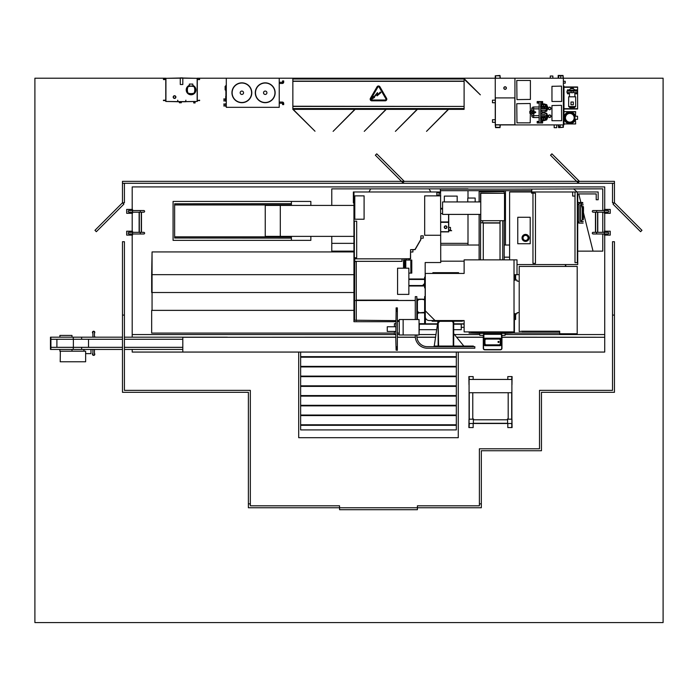 <?xml version="1.0" encoding="UTF-8"?>
<svg xmlns="http://www.w3.org/2000/svg" width="698" height="698" viewBox="0 0 698 698"><rect width="100%" height="100%" fill="white"/><g stroke="black" fill="none" stroke-linecap="round" stroke-linejoin="round"><path stroke-width="1.05" d="M165.801 78.211L34.9 78.211L34.9 622.572L663.1 622.572L663.1 78.211L563.365 78.211L563.365 127.324L558.618 127.638L558.304 124.916M500.309 78.211L499.995 75.48L495.248 75.794L495.248 97.903L514.941 97.903L514.941 78.211L197.281 78.211M577.106 191.976L573.582 188.861L602.775 188.861L602.775 210.534L602.775 188.861L505.465 189.132M505.465 190.694L505.465 245.024M578.755 193.922L593.038 251.14L602.775 251.14L602.775 233.978L602.775 251.14L577.726 251.14M602.775 232.329L602.775 212.183L602.775 232.329M368.98 191.976L370.699 188.87L331.777 188.87L331.777 205.421L331.777 188.87L468 188.861L429.078 188.87L430.806 191.976M331.777 236.369L331.777 251.14L353.947 251.14L331.777 251.132L331.777 243.349L353.947 243.349M440.735 243.349L468 243.349L468 245.024L468 214.399M468 198.049L468 190.694L468 198.049M132.201 334.551L395.783 334.551M397.415 334.551L399.247 334.551M419.35 334.551L435.744 334.551M454.651 334.551L479.779 334.551M505.073 334.551L604.721 334.551M132.201 349.436L132.201 352.062L298.692 352.062L298.692 437.69L458.272 437.69L458.272 352.062L604.721 352.062L604.721 235.104M604.721 209.417L604.721 186.916L132.201 186.916L132.201 209.417M132.201 213.309L132.201 231.213M132.201 235.104L132.201 337.178M604.721 231.213L604.721 213.309M300.637 352.062L300.637 429.907L456.326 429.907L456.326 352.062L182.806 352.062L182.806 337.274L395.783 337.274M397.415 337.274L415.336 337.274M416.898 337.274L435.334 337.274M456.858 337.274L483.278 337.274M501.958 337.274L604.721 337.274L604.721 352.062L456.326 352.062M440.735 208.327L442.584 208.327M394.422 333.086L151.667 333.086L151.667 310.366M353.947 251.934L152.059 251.934L152.059 310.366L353.947 310.366M353.947 274.663L151.667 274.663L151.667 292.514M353.947 292.514L152.059 292.514L152.059 251.934L151.667 274.663M559.683 333.086L514.417 333.086L514.417 319.483M565.406 264.568L565.406 266.435L565.406 264.568M519.207 274.663L517.009 274.663M565.799 264.568L565.799 266.435M310.854 205.421L310.854 201.434L291.398 201.434L291.398 205.421M291.398 236.369L291.398 240.356L310.854 240.356L310.854 236.369M353.947 205.421L265.24 205.421L265.24 236.369L280.299 236.369L280.299 205.421L280.299 236.369L353.947 236.369M291.398 238.001L174.631 238.001L291.398 238.123M174.631 238.001L174.631 236.831L291.398 236.831M174.631 236.831L174.631 204.959L291.398 204.959M174.631 204.959L174.631 203.79L291.398 203.79M174.631 203.79L291.398 203.676M291.398 240.356L173.069 240.356L173.069 201.434L291.398 201.434M440.735 245.024L479.116 245.024M504.183 245.024L509.61 245.024M513.955 331.899L514.417 333.086L514.094 323.846M464.135 327.31L461.247 327.31L461.247 323.846L464.135 324.195M453.7 329.683L461.247 329.683L461.247 324.195L453.7 324.195M419.35 324.195L437.306 324.195M419.35 329.683L436.477 329.683M464.135 323.846L453.7 323.846M437.358 323.846L425.405 323.846M424.628 323.846L419.35 323.846M464.135 261.183L440.735 261.183M458.569 273.442L458.569 272.665L432.873 272.665L432.873 273.442M432.097 320.539L432.097 321.202L437.934 321.202M453.892 321.202L462.259 321.202L463.018 320.696M483.67 332.248L473.2 332.248A2.338 2.338 0 0 1 473.227 331.899M510.151 331.899A2.338 2.338 0 0 1 510.177 332.248L501.574 332.248M501.461 332.248L483.784 332.248M464.135 320.714L462.652 320.539M501.574 333.4L513.641 333.007L501.574 333.461M501.461 333.461L483.784 333.461M483.67 333.461L469.039 333.068L483.67 333.4M483.784 333.4L501.461 333.4M471.368 332.021L475.574 332.37L471.368 332.021M512.009 332.135L507.804 332.37L512.009 332.135M464.135 331.899L514.025 331.899L514.025 259.857L464.135 259.857L464.135 273.442L425.283 273.442L425.283 310.802L435.02 320.539L464.135 320.539L464.135 331.899M463.018 320.652L464.135 320.652M514.042 331.515L514.042 319.099L515.264 319.099L515.325 317.346L515.325 319.152L514.094 319.152L514.042 331.515M501.574 331.899L501.574 344.472L501.461 332.021L483.784 332.021L484.107 344.472M483.67 331.899L483.67 344.472M499.375 339.071L485.869 339.071L484.77 339.987L485.869 338.888L499.375 338.888L500.038 338.225A1.169 1.169 0 0 1 501.138 339.324L500.038 338.225L485.206 338.225L484.107 339.324L484.107 344.594L485.206 345.693L500.038 345.693L501.138 344.594L501.138 339.324L500.475 339.987L500.475 343.931L499.375 345.03L500.291 343.931L500.291 339.987L499.375 338.888L500.291 339.987M500.291 343.931L501.138 344.594A1.169 1.169 0 0 1 499.969 345.693A1.169 1.169 0 0 0 500.021 345.693L499.375 345.03L485.869 345.03L484.77 343.931L484.77 339.987L484.107 339.324A1.169 1.169 0 0 1 485.206 338.225L485.869 339.071M500.021 338.225A1.169 1.169 0 0 0 499.969 338.225A1.169 1.169 0 0 1 501.138 339.324M484.953 339.987L484.953 343.931L484.107 344.594A1.169 1.169 0 0 1 484.107 344.524A1.169 1.169 0 0 0 485.206 345.693L485.869 344.847L499.375 344.847M501.138 344.576A1.169 1.169 0 0 0 501.138 344.524A1.169 1.169 0 0 1 500.038 345.693M501.138 344.472L501.574 344.472M501.574 334.63A1.553 1.553 0 0 1 501.949 335.642L501.792 348.276A1.396 1.396 0 0 1 500.396 349.672L484.848 349.829A1.553 1.553 0 0 1 483.286 348.276A1.553 1.553 0 0 0 484.848 349.829L500.396 349.829A1.553 1.553 0 0 0 501.958 348.276A1.553 1.553 0 0 1 500.396 349.829A1.553 1.553 0 0 0 501.958 348.276L501.949 335.642A1.553 1.553 0 0 0 501.574 334.621A1.553 1.553 0 0 1 501.958 335.642L501.958 348.276A1.553 1.553 0 0 1 500.396 349.829L484.848 349.829A1.553 1.553 0 0 1 483.286 348.276L483.286 335.642A1.553 1.553 0 0 1 483.67 334.621A1.553 1.553 0 0 0 483.286 335.642A1.553 1.553 0 0 1 483.67 334.621A1.553 1.553 0 0 0 483.286 335.642L483.452 335.642A1.396 1.396 0 0 1 483.67 334.892M483.784 334.508A1.553 1.553 0 0 1 484.848 334.089L500.396 334.246L484.848 334.089A1.553 1.553 0 0 0 483.784 334.499A1.553 1.553 0 0 1 484.848 334.089A1.553 1.553 0 0 0 483.784 334.499A1.553 1.553 0 0 1 484.848 334.089L500.396 334.089A1.553 1.553 0 0 1 501.461 334.499A1.553 1.553 0 0 0 500.396 334.089A1.553 1.553 0 0 1 501.461 334.499M498.538 342.482A0.541 0.541 0 0 0 499.079 341.941A0.541 0.541 0 0 0 498.538 341.409A0.541 0.541 0 0 0 497.997 341.941A0.541 0.541 0 0 0 498.538 342.482M498.538 342.43A0.489 0.489 0 0 0 499.026 341.941A0.489 0.489 0 0 0 498.538 341.453A0.489 0.489 0 0 0 498.049 341.941A0.489 0.489 0 0 0 498.538 342.43M480.556 201.94L480.556 192.91L502.743 193.259M502.743 220.699L502.743 259.857M480.556 259.857L480.556 214.399M479.779 332.248L479.779 333.4M479.779 333.461L479.779 335.328L483.321 335.328M505.073 333.461L505.073 335.328L501.923 335.328M505.073 332.248L505.073 333.4M504.183 193.259L504.183 191.627L479.116 191.627L479.116 201.94M479.116 214.399L479.116 259.857M504.183 259.857L504.183 220.699M500.038 220.699L500.021 259.857M483.278 222.845L500.021 223.037L483.278 223.037L483.278 259.857M480.774 214.399L442.584 214.399L442.584 201.94L480.774 201.94M480.774 193.259L480.774 220.699L504.514 220.699L504.514 193.259L480.774 193.259M467.773 201.94L467.773 198.049L475.164 198.049L475.164 201.94M444.338 201.94L444.338 196.103L457.181 196.103L457.181 201.94M483.278 335.328L483.278 337.858M500.038 222.845L482.719 222.845L482.719 220.699L480.774 220.699L480.774 222.845L482.719 222.845M425.169 277.15L425.169 262.544L440.735 262.544L440.586 191.976M440.464 191.976L353.947 191.976L353.947 321.708L395.783 321.708M425.169 296.563L425.169 287.846M354.793 195.868L354.793 219.224L364.094 219.224L364.094 195.868L354.793 195.868M440.735 195.868L424.681 195.868L424.681 235.261L440.735 235.261M436.843 192.753L436.843 195.091L439.182 195.091L439.182 192.753L436.843 192.753M353.947 202.874L353.363 202.874L353.363 191.976L353.947 191.976M509.61 257.169L504.183 257.169M532.967 193.145L532.967 263.399L535.453 263.399L535.453 193.145L531.562 193.145L531.562 190.694M525.542 234.406A3.499 3.499 0 0 1 529.04 237.905A3.499 3.499 0 0 1 525.542 241.412A3.499 3.499 0 0 0 529.04 237.905A3.499 3.499 0 0 0 525.542 234.406A3.499 3.499 0 0 0 522.034 237.905A3.499 3.499 0 0 0 525.542 241.412A3.499 3.499 0 0 1 522.034 237.905A3.499 3.499 0 0 1 525.542 234.406A3.499 3.499 0 0 0 522.034 237.905A3.499 3.499 0 0 0 525.542 241.412M517.759 217.279L517.759 243.742L530.21 243.742L530.21 217.279L517.759 217.279M531.562 191.976L509.61 191.976L509.61 259.857M517.009 264.568L577.726 264.568L577.726 193.922M575.004 191.976L575.004 262.623L577.333 262.623L577.333 191.976L531.684 191.976M577.333 193.922L596.214 193.922L596.214 199.759L598.16 199.759L598.16 191.976L577.333 191.976M572.665 191.976L572.665 196.068L575.004 196.068M596.214 193.922L596.214 197.813M400.652 261.34L402.013 261.34L402.013 258.845L354.724 258.845L354.724 261.34L400.652 261.34M402.013 258.845L406.349 258.845M408.976 258.845L410.572 258.845L410.572 251.995L412.911 251.995L412.911 249.657L415.092 249.657L420.885 239.615L420.885 238.175L423.224 238.175L423.224 235.845L420.885 235.845L420.737 239.58L415.005 249.5L410.572 249.657L410.415 258.688L401.036 258.845M356.678 257.754L356.678 221.17L354.34 221.17L354.34 257.754L356.678 257.754M415.284 300.437L356.277 300.515L356.277 320.225L354.567 320.225L354.567 300.515L356.277 300.515L356.277 261.724L354.724 261.34M354.724 260.363L354.567 300.515M354.567 320.225L395.783 320.618M397.415 320.618L399.247 320.618M398.078 300.123L356.277 300.123M398.078 300.515L415.284 300.515M356.277 320.618L356.277 300.515M534.136 193.145L531.684 193.032L531.684 190.694M440.464 190.694L440.464 192.639L438.012 192.753M439.182 192.753L440.586 192.753L440.586 190.694M440.351 190.694L531.797 190.694L531.797 189.132L440.351 189.132L440.351 190.694M514.67 319.099A0.585 0.585 0 0 0 515.255 318.515L515.255 313.646L514.784 313.646L514.784 318.628L514.025 318.628L514.784 318.628L514.784 315.592L514.025 315.592M514.025 278.232L514.784 278.232L514.784 275.195L514.025 275.195L514.784 275.195L514.784 280.177L515.255 280.177L515.255 275.309A0.585 0.585 0 0 0 514.67 274.724L517.009 274.724L517.009 259.857L514.025 259.857M514.094 319.483L515.648 319.483L515.648 314.815M515.648 279.008L515.648 274.724M519.207 312.477L516.965 312.791L516.965 313.76L515.796 313.76L515.796 314.815L515.255 313.646M515.255 280.177L515.796 279.008L515.796 280.055L516.965 280.055L516.965 281.032L519.207 281.346M514.025 280.055L514.723 279.008L514.784 280.177M514.784 313.646L514.723 314.815L514.025 313.76M559.683 331.201L521.93 331.201L559.683 331.201L559.683 333.766L577.202 333.766L577.202 266.435L519.207 266.435L519.207 331.629L521.93 331.201M572.526 266.435L546.063 266.435M521.93 331.629L559.683 331.629M425.283 310.802L425.283 316.648A3.891 3.891 0 0 0 429.183 320.539L435.02 320.539M424.628 285.997L408.862 285.997M408.862 285.534L424.628 285.534M425.283 287.846L424.628 287.846L424.628 277.15L425.283 277.15M422.543 285.534L424.628 283.449M424.628 279.462L408.862 279.462M408.862 278.999L424.628 278.999M397.572 293.483L397.572 269.105M406.245 260.066L406.358 258.784L408.976 258.784L409.08 260.066M404.43 268.198L404.43 260.066L411.785 260.066L411.785 273.119L410.843 273.119L410.843 260.066M403.54 268.198L403.54 260.066L404.43 260.066M405.782 268.198L405.782 260.066M408.862 273.119L410.843 273.119M408.862 294.39L408.862 268.198L397.572 268.198L397.572 294.39L408.862 294.39M437.934 320.539L437.934 321.316L453.892 321.316L453.892 320.539M416.837 334.979L416.837 336.148A10.505 10.505 0 0 0 427.351 346.653L474.832 346.653L474.832 348.206L427.351 348.206A12.067 12.067 0 0 1 415.284 336.148L415.284 334.979M415.284 319.527L415.284 296.641L416.837 296.641L416.837 319.527M425.283 296.563L424.628 296.563L424.628 323.881L425.405 323.881L425.405 317.59M473.357 346.653L473.357 346.068L434.043 346.068L434.043 346.653M417.421 319.527L417.421 298.971L416.837 298.971M438.597 346.068L438.135 321.316M438.597 322.869L438.597 321.316M438.597 344.515L438.135 344.515L438.135 322.869M438.135 346.068L438.135 344.515M453.229 321.316L453.229 344.515L453.7 344.515L453.7 346.068M453.229 344.515L453.229 346.068M453.229 322.869L453.7 322.869L453.7 344.515M453.7 321.316L453.7 322.869M439.766 321.316L438.597 322.485M453.229 322.485L452.068 321.316M437.934 321.316L434.243 346.068M463.821 346.068L453.7 333.618M417.421 299.634L424.628 299.172M423.067 299.634L424.628 299.634M418.983 299.634L418.983 299.172L423.067 299.172M417.421 299.172L418.983 299.172M424.628 312.399L417.421 312.87M418.983 312.399L417.421 312.399M423.067 312.399L423.067 312.87L418.983 312.87M424.628 312.87L423.067 312.87M417.421 311.238L418.591 312.399M418.591 299.634L417.421 300.803M419.044 323.689L424.628 323.689M418.591 312.87L417.421 314.039M399.247 319.527L399.247 334.979L403.139 334.979L403.139 319.527L399.247 319.527M403.139 319.527L419.044 319.527L419.044 334.979L403.139 334.979M419.35 323.689L419.044 334.979M399.247 333.086L397.415 333.086M399.247 321.412L397.415 321.412M395.783 331.437L387.259 331.437L387.259 326.76L395.783 326.76L394.422 326.743L394.422 323.671L395.783 323.671M395.783 334.525L394.422 334.525L394.422 331.454L395.783 331.454M396.115 350.117L397.363 350.309L396.115 350.117L395.783 337.972L396.115 311.352L397.363 311.352L397.363 307.888L396.115 307.888L397.363 308.08M396.115 347.072L397.363 347.072L397.363 311.352M397.363 350.117L397.363 347.072M396.115 346.845L397.363 346.845M396.115 308.08L396.115 311.125L397.363 311.125M469.073 392.721L511.887 392.721L511.887 419.201L507.603 419.201L507.603 423.485L473.357 423.485L473.357 419.201L469.073 419.201L469.073 379.442L511.887 379.442L511.887 376.78L511.695 379.442M511.887 419.594L511.887 384.563M469.073 419.594L469.073 384.563M509.165 423.485L471.796 423.485M507.804 379.442L507.804 376.58L512.079 376.58L511.966 384.755M511.966 419.402L512.079 427.569L507.804 427.569L507.804 423.564M511.695 427.377L511.887 424.454L511.695 427.377M507.603 423.485L511.887 423.485L511.887 424.454M511.695 423.485L511.695 424.454M472.773 419.009L473.549 419.009L473.549 419.786M507.411 419.786L507.411 419.009L508.188 419.009M511.887 423.485L511.887 419.201M511.887 392.721L511.887 379.442M473.157 423.564L473.157 427.569L468.882 427.569L468.995 419.402M468.995 384.755L468.882 376.58L473.157 376.58L473.157 379.442M469.073 427.377L469.265 424.454L469.073 427.377M469.265 423.485L469.265 424.454M469.073 419.201L469.073 424.454M469.073 379.442L469.073 376.78L469.265 379.442M469.073 423.485L473.357 423.485M339.56 505.806L250.329 505.806L250.329 503.851L248.383 503.851L248.383 507.751L339.56 507.751L339.56 505.806M479.386 503.851L479.386 505.806L417.404 505.806L417.404 507.751L481.332 507.751L481.332 503.851L479.386 503.851L481.332 503.86L481.332 450.734L541.465 450.734L541.465 392.311L614.449 392.311L614.449 241.717L612.504 241.717L612.504 390.365L539.519 390.365L539.519 448.788L479.386 448.788L479.386 503.86M122.473 181.349L122.473 183.295L614.449 183.295L614.449 181.349L122.473 181.349M124.419 183.338L122.473 183.338L122.473 202.795L94.954 230.323L96.333 231.692L123.851 204.174L122.473 202.795L124.419 202.795L124.419 183.338M614.449 183.338L612.504 183.338L612.504 202.795L614.449 202.795L614.449 183.338M613.071 204.174L640.59 231.692L641.968 230.323L614.449 202.795L613.071 204.174M579.419 181.349L551.9 153.83L550.521 155.209L578.04 182.728L579.419 181.349M404.273 181.349L376.746 153.83L375.367 155.209L402.894 182.728L404.273 181.349M417.404 507.751L339.56 507.751L339.56 509.697L417.404 509.697L417.404 507.751M250.329 503.86L250.329 390.365L124.419 390.365L124.419 241.717L122.473 241.717L122.473 392.311L248.383 392.311L248.383 503.86L250.329 503.86M124.419 315.086L122.473 315.086M614.449 315.086L612.504 315.086M456.326 425.318L300.637 425.318M456.326 424.768L300.637 424.768M456.326 415.58L300.637 415.58M456.326 415.04L300.637 415.04M456.326 405.852L300.637 405.852M456.326 405.311L300.637 405.311M456.326 396.124L300.637 396.124M456.326 395.574L300.637 395.574M456.326 386.395L300.637 386.395M456.326 385.846L300.637 385.846M456.326 376.658L300.637 376.658M456.326 376.117L300.637 376.117M456.326 366.93L300.637 366.93M456.326 366.389L300.637 366.389M456.326 357.202L300.637 357.202M456.326 356.652L300.637 356.652M450.768 230.314L451.658 230.706L448.735 230.706M450.768 230.706L448.936 230.706M448.735 230.104L450.472 230.104L450.472 227.417L448.735 227.417M446.729 227.199A1.099 1.099 0 0 0 445.621 226.1A1.099 1.099 0 0 0 444.521 227.199A1.099 1.099 0 0 0 445.621 228.307A1.099 1.099 0 0 0 446.729 227.199M444.277 227.199A1.344 1.344 0 0 0 445.621 228.543A1.344 1.344 0 0 0 446.964 227.199A1.344 1.344 0 0 0 445.621 225.855A1.344 1.344 0 0 0 444.277 227.199M440.735 231.876L448.735 231.876L448.735 222.182L440.735 222.182M440.735 231.719L448.578 231.719L448.578 222.339L440.735 222.339M440.735 222.104L448.735 222.104L448.735 214.399M440.735 221.947L448.578 221.947L448.578 214.399M440.735 208.99L442.584 208.99M440.735 213.536L442.584 213.536M195.1 102.946L195.1 101.838L193.739 101.838L193.739 102.946L195.1 102.946M199.637 100.198L197.298 100.591M199.637 100.591L197.499 100.591M165.775 100.591L163.437 100.591M165.583 100.198L163.437 100.198M165.775 79.572L163.437 79.572M165.583 79.179L163.437 79.179M199.637 79.179L197.298 79.572M199.637 79.572L197.499 79.572M191.078 93.82A8.891 8.891 0 0 1 188.364 93.392A1.169 1.169 0 0 1 187.605 92.633A8.891 8.891 0 0 1 187.605 87.215A1.169 1.169 0 0 1 188.364 86.456A8.891 8.891 0 0 1 193.791 86.456A1.169 1.169 0 0 1 194.541 87.215A8.891 8.891 0 0 1 194.541 92.633A1.169 1.169 0 0 1 193.791 93.392A8.891 8.891 0 0 1 191.078 93.82A8.891 8.891 0 0 0 193.791 93.392A1.169 1.169 0 0 0 194.541 92.633A8.891 8.891 0 0 0 194.541 87.215L194.358 87.267A0.977 0.977 0 0 0 193.73 86.639A8.699 8.699 0 0 0 188.425 86.639A0.977 0.977 0 0 0 187.788 87.267A8.699 8.699 0 0 0 187.788 92.581A0.977 0.977 0 0 0 188.425 93.209A8.699 8.699 0 0 0 193.73 93.209A0.977 0.977 0 0 0 194.358 92.581A8.699 8.699 0 0 0 194.358 87.267M189.324 85.383A4.869 4.869 0 0 0 191.078 94.788A4.869 4.869 0 0 0 192.823 85.383M192.823 86.203L192.823 84.083L189.324 84.083L189.324 86.203M175.634 97.083A1.099 1.099 0 0 0 174.535 95.984A1.099 1.099 0 0 0 173.427 97.083A1.099 1.099 0 0 0 174.535 98.191A1.099 1.099 0 0 0 175.634 97.083M173.191 97.083A1.344 1.344 0 0 0 174.535 98.427A1.344 1.344 0 0 0 175.879 97.083A1.344 1.344 0 0 0 174.535 95.739A1.344 1.344 0 0 0 173.191 97.083M180.276 78.01L165.775 78.324L165.775 101.446L179.395 101.76L179.395 102.772L181.34 102.772L181.34 101.76L197.298 101.446L197.298 78.324L182.806 78.01M185.86 101.603L197.15 101.446L197.15 78.324L182.806 78.167M180.276 78.167L165.932 78.324L165.932 101.446L177.763 101.603M180.276 84.51L182.806 84.51L182.806 77.897L180.276 77.897L180.276 84.51M177.728 101.175L177.728 100.198L178.034 101.603L185.589 101.603L185.895 100.198L185.589 101.76L178.034 101.76L177.877 101.175M225.908 89.946L225.131 89.902L225.131 86.29L225.908 86.247L225.908 88.096M225.908 91.595L225.716 89.937M225.908 98.802L225.908 93.933M225.908 93.445L225.908 92.084M225.716 97.729L225.716 96.368M251.795 92.764A9.929 9.929 0 0 0 241.866 82.844A9.929 9.929 0 0 0 231.945 92.764A9.929 9.929 0 0 0 241.866 102.693A9.929 9.929 0 0 0 251.795 92.764A9.929 9.929 0 0 0 241.866 82.844A9.929 9.929 0 0 0 231.945 92.764A9.929 9.929 0 0 1 241.866 82.844A9.929 9.929 0 0 1 251.795 92.764A9.929 9.929 0 0 0 241.866 82.844A9.929 9.929 0 0 0 231.945 92.764A9.929 9.929 0 0 1 241.866 82.844A9.929 9.929 0 0 1 251.795 92.764A9.929 9.929 0 0 0 241.866 82.844A9.929 9.929 0 0 0 231.945 92.764A9.929 9.929 0 0 1 241.866 82.844A9.929 9.929 0 0 1 251.795 92.764A9.929 9.929 0 0 0 241.866 82.844A9.929 9.929 0 0 0 231.945 92.764M232.137 92.764A9.728 9.728 0 0 1 241.866 83.036A9.728 9.728 0 0 1 251.594 92.764A9.728 9.728 0 0 1 241.866 102.493A9.728 9.728 0 0 1 232.137 92.764M240.173 92.764A1.693 1.693 0 0 1 241.866 91.072A1.693 1.693 0 0 1 243.558 92.764A1.693 1.693 0 0 1 241.866 94.457A1.693 1.693 0 0 1 240.173 92.764M255.494 92.764A9.728 9.728 0 0 1 265.223 83.036A9.728 9.728 0 0 1 274.951 92.764A9.728 9.728 0 0 1 265.223 102.493A9.728 9.728 0 0 1 255.494 92.764M263.53 92.764A1.693 1.693 0 0 1 265.223 91.072A1.693 1.693 0 0 1 266.915 92.764A1.693 1.693 0 0 1 265.223 94.457A1.693 1.693 0 0 1 263.53 92.764M275.143 92.764A9.929 9.929 0 0 0 265.223 82.844A9.929 9.929 0 0 0 255.294 92.764A9.929 9.929 0 0 0 265.223 102.693A9.929 9.929 0 0 0 275.143 92.764A9.929 9.929 0 0 0 265.223 82.844A9.929 9.929 0 0 0 255.294 92.764A9.929 9.929 0 0 1 265.223 82.844A9.929 9.929 0 0 1 275.143 92.764A9.929 9.929 0 0 0 265.223 82.844A9.929 9.929 0 0 0 255.294 92.764A9.929 9.929 0 0 1 265.223 82.844A9.929 9.929 0 0 1 275.143 92.764A9.929 9.929 0 0 0 265.223 82.844A9.929 9.929 0 0 0 255.294 92.764A9.929 9.929 0 0 1 265.223 82.844A9.929 9.929 0 0 1 275.143 92.764A9.929 9.929 0 0 0 265.223 82.844A9.929 9.929 0 0 0 255.294 92.764M283.711 103.426L282.542 103.426L282.35 102.065A1.361 1.361 0 0 1 283.711 103.426L283.711 104.595L283.126 104.595L283.711 104.595M283.711 82.102L282.542 82.102L282.35 83.463A1.361 1.361 0 0 0 283.711 82.102L283.711 80.933L283.126 80.933L283.711 80.933M226.3 106.157L225.131 106.157L225.131 103.819L226.3 103.819M226.3 101.097L225.131 101.097L225.131 98.758L225.716 98.758M226.3 78.211L226.3 107.326L279.235 107.326L279.235 78.211M271.452 107.326L234.083 107.326M225.908 100.163L225.908 85.374M223.962 101.097L223.962 98.758M223.962 106.157L223.962 103.819M283.126 80.933L282.542 80.933L283.126 80.933M283.126 104.595L282.542 104.595L283.126 104.595M417.404 109.342L395.391 131.364L417.134 109.342M386.264 109.342L364.251 131.364L385.994 109.342M355.134 109.342L333.112 131.364L354.854 109.342M292.855 78.211L292.855 109.342L315.007 131.224L293.134 109.342M292.855 78.987L464.109 78.987L464.109 81.326L292.855 81.326M292.855 81.125L464.109 81.125M292.855 108.565L464.109 108.565L464.109 106.428L292.855 106.428M292.855 106.236L464.109 106.428M448.544 109.342L426.522 131.364L448.264 109.342M464.109 79.144L480.346 94.832L464.109 78.595M292.855 109.342L464.109 109.342L464.109 108.565M464.109 106.236L464.109 81.326M464.109 78.987L464.109 78.211M385.13 100.835A1.666 1.666 0 0 0 386.579 98.339L379.93 86.822A1.666 1.666 0 0 0 377.042 86.822L370.394 98.339A1.666 1.666 0 0 0 371.833 100.835L385.13 100.835M379.206 87.241A0.838 0.838 0 0 0 377.758 87.241L371.109 98.75A0.838 0.838 0 0 0 371.833 100.006L385.13 100.006A0.838 0.838 0 0 0 385.854 98.75L379.206 87.241M374.494 97.493L374.084 97.066L377.086 94.143L377.086 95.862L380.934 92.616L380.375 92.049L377.496 94.849L377.496 92.616L373.858 96.874L373.36 96.376L371.86 99.046L374.494 97.493M495.362 124.794L514.827 124.794L495.362 124.794L495.362 97.903M505.099 89.222A1.169 1.169 0 0 0 506.268 88.053A1.169 1.169 0 0 0 505.099 86.892A1.169 1.169 0 0 0 503.93 88.053A1.169 1.169 0 0 0 505.099 89.222M505.099 86.77A1.283 1.283 0 0 0 503.808 88.053A1.283 1.283 0 0 0 505.099 89.344A1.283 1.283 0 0 0 506.382 88.053A1.283 1.283 0 0 0 505.099 86.77M551.961 120.71L561.689 120.71L561.497 105.337L551.961 105.529L551.961 120.71M551.961 101.48L561.689 101.48L561.497 86.107L551.961 86.308L551.961 101.48M530.393 80.462L516.773 80.462L516.965 99.613L530.393 99.421L530.393 80.462M530.393 111.296L530.201 103.505L516.773 103.705L516.965 122.848L530.201 122.848L530.393 113.242M563.05 124.916L563.05 127.324L558.618 127.324L558.618 124.916M563.05 78.211L563.05 75.794L558.618 75.794L558.618 78.211M558.304 78.211L558.618 75.48L563.05 75.48L563.365 78.211L514.941 78.211M560.128 124.916L560.128 126.582L558.618 126.582M556.751 124.916L556.751 127.69L554.168 127.69L554.168 124.916M495.248 122.316L492.474 122.316L492.474 119.733L495.248 119.733M495.248 102.737L492.474 102.737L492.474 100.154L495.248 100.154M563.365 110.79L563.984 110.79L563.984 124.794L563.365 124.794M563.365 123.633L563.984 123.633L563.984 111.95L563.365 111.95M575.449 119.349A5.837 5.837 0 0 1 563.984 117.796A5.837 5.837 0 0 1 575.449 116.234L575.658 111.645L563.984 111.645L575.545 111.95M575.658 123.939L563.984 123.939L575.658 123.939L575.44 119.384M563.365 86.107L563.984 86.107L563.984 109.848L563.365 109.848M563.984 108.993L577.604 108.993L577.604 86.962L563.984 86.962M537.966 122.429L537.966 121.949L537.966 122.429M541.857 122.429L541.857 121.949L541.857 122.429M541.857 102.58L541.857 102.1L541.857 102.58M537.966 102.58L537.966 102.1L537.966 102.58M563.365 81.273L565.232 81.273L565.232 83.158L563.365 83.158M550.277 78.211L550.277 76.012L552.86 76.012L552.86 78.211M558.182 78.211L558.182 75.428L560.764 75.48M560.764 75.794L560.764 78.211M549.623 109.551A1.099 1.099 0 0 0 550.722 108.452A1.099 1.099 0 0 0 549.623 107.352A1.099 1.099 0 0 0 548.523 108.452A1.099 1.099 0 0 0 549.623 109.551M549.623 107.16A1.291 1.291 0 0 0 548.331 108.452A1.291 1.291 0 0 0 549.623 109.743A1.291 1.291 0 0 0 550.914 108.452A1.291 1.291 0 0 0 549.623 107.16M549.623 117.334A1.099 1.099 0 0 0 550.722 116.234A1.099 1.099 0 0 0 549.623 115.135A1.099 1.099 0 0 0 548.523 116.234A1.099 1.099 0 0 0 549.623 117.334M549.623 114.943A1.291 1.291 0 0 0 548.331 116.234A1.291 1.291 0 0 0 549.623 117.526A1.291 1.291 0 0 0 550.914 116.234A1.291 1.291 0 0 0 549.623 114.943M545.086 114.132L540.688 114.132L540.688 110.397L545.086 110.397L540.688 110.284L540.688 104.944L545.086 104.831L540.688 104.831L540.688 101.559L537.181 101.559L537.181 103.121L539.126 103.121M539.126 121.408L537.181 121.408L537.181 122.97L540.688 122.97L540.688 119.698L545.086 119.698L540.688 119.585L540.688 114.254L545.086 114.254M514.827 97.903L514.827 124.794M514.941 97.903L514.941 124.916L495.248 124.916L495.248 97.903M514.941 124.916L563.365 124.916M540.688 103.121L542.634 103.121L542.634 101.559L540.688 101.559M540.688 122.97L542.634 122.97L542.634 121.408L540.688 121.408M539.126 122.97L539.126 101.559M545.086 119.698L546.525 119.698L546.525 118.145L540.688 118.145M545.086 119.585L546.525 119.585M545.086 104.944L546.525 104.944L545.086 104.831M546.525 104.944L546.525 106.384L540.688 106.384M546.525 114.254L546.525 115.694L540.688 115.694M540.688 108.836L546.525 108.836L546.525 110.397L545.086 110.397M545.086 110.284L546.525 110.284M569.821 122.927A5.139 5.139 0 0 1 564.682 117.796A5.139 5.139 0 0 1 569.821 112.657A5.139 5.139 0 0 1 574.96 117.796A5.139 5.139 0 0 1 569.821 122.927M569.821 122.15A4.363 4.363 0 0 1 565.467 117.796A4.363 4.363 0 0 1 569.821 113.434A4.363 4.363 0 0 1 574.184 117.796A4.363 4.363 0 0 1 569.821 122.15M574.716 119.349L577.534 119.349L577.534 116.234L574.716 116.234M576.12 90.548L575.614 90.339M575.859 93.462L575.859 92.921L575.859 93.462M574.882 93.776L576.827 93.776L576.827 92.607M576.827 90.845L576.827 89.885L574.882 89.902M568.704 90.339L568.198 90.548M568.46 93.462L568.46 92.921L568.46 93.462M567.491 92.607L567.491 93.776L569.437 93.776M569.437 89.902L567.491 89.885L567.491 90.845M571.095 88.637L573.224 88.637L573.224 88.053L571.095 88.053L569.045 90.199L566.985 91.054L566.985 92.607L571.575 92.607M573.224 88.637L575.274 90.199L569.045 90.199M575.274 90.199L577.333 91.054L572.744 91.054M571.575 91.054L566.985 91.054M577.333 91.054L577.333 92.607L572.744 92.607M569.437 92.607L569.437 96.813M574.882 92.607L574.882 96.813M574.454 107.518L569.865 107.518L568.652 106.541L575.658 106.541L574.454 107.518M575.658 106.541L575.658 96.813L568.652 96.813L568.652 106.541M570.99 102.03L570.99 104.752L573.328 104.752L573.328 102.03L570.99 102.03M539.126 117.543L533.682 117.543A1.911 1.911 0 0 1 531.771 115.632L531.771 113.826M539.126 115.667L533.682 115.667L533.638 113.826M531.771 110.712L531.771 108.897A1.911 1.911 0 0 1 533.682 106.995L539.126 106.995M533.638 110.712L533.682 108.862L539.126 108.862M532.513 111.68A0.585 0.585 0 0 0 531.928 112.265A0.585 0.585 0 0 0 532.548 112.849L535.654 112.657L535.654 111.881L532.548 111.68A0.585 0.585 0 0 0 532.513 111.68M530.96 113.242L529.791 113.242L529.791 111.296L530.96 111.296M534.066 111.776L534.066 110.712L530.96 110.712L530.96 113.826L534.066 113.826L534.066 112.753M544.815 116.217L544.815 116.994L544.815 116.217M541.814 120.257L540.688 119.977M547.18 118.32L546.883 119.533A0.585 0.585 0 0 1 546.455 119.96L545.243 120.257M545.243 112.954L546.455 113.251A0.585 0.585 0 0 1 546.883 113.678L547.18 114.891M540.688 113.224L541.814 112.954M540.409 117.971L546.412 117.971L546.412 115.694M540.688 117.971L542.939 117.971A1.483 1.483 0 0 0 543.463 118.093L543.524 118.861L543.463 118.093M540.723 116.025L540.723 117.185L545.199 117.185L545.199 116.025L540.723 116.025M544.815 107.536L544.815 108.312L544.815 107.536M541.814 111.575L540.688 111.305M547.18 109.638L546.883 110.851A0.585 0.585 0 0 1 546.455 111.279L545.243 111.575M545.243 104.272L546.455 104.569A0.585 0.585 0 0 1 546.883 104.997L547.18 106.218M540.688 104.552L541.814 104.272M540.688 106.567L546.412 106.384M540.723 107.344L540.723 108.513L545.199 108.513L545.199 107.344L540.723 107.344M546.429 115.048L547.249 115.048A4.031 4.031 0 0 0 540.688 113.748M540.941 119.698A4.031 4.031 0 0 0 546.115 119.698M546.525 119.306A4.031 4.031 0 0 0 547.249 118.163L546.429 118.163M545.4 118.861L545.6 118.145M543.594 118.093A1.483 1.483 0 0 0 544.117 117.971L546.412 118.145M541.456 118.145L541.657 118.861M546.412 116.845L547.572 116.845L547.572 118.163L546.525 118.163M547.572 116.845L547.572 115.048L546.525 115.048M547.572 116.365L546.412 116.365M540.688 110.781A4.031 4.031 0 0 0 547.249 109.481L546.429 109.481M547.249 106.366A4.031 4.031 0 0 0 546.525 105.232M546.115 104.831A4.031 4.031 0 0 0 540.941 104.831M546.412 108.836L546.412 106.576L544.117 106.567A1.483 1.483 0 0 0 543.594 106.445L543.524 105.668M546.525 109.481L547.572 109.481L547.572 106.366L546.525 106.366M547.572 107.684L546.412 107.684M547.572 108.173L546.412 108.173M543.463 106.445A1.483 1.483 0 0 0 542.939 106.567L540.409 106.567M541.657 105.668L541.657 106.445L541.657 105.668M545.6 106.384L545.4 105.668M495.248 124.916L495.563 127.638L499.995 127.638L500.309 124.916M499.995 124.916L499.995 127.324L495.563 127.324L495.563 124.916M499.995 78.211L499.995 75.794L495.563 75.794L495.563 78.211M572.159 90.862A0.977 0.977 0 0 0 571.182 91.831A0.977 0.977 0 0 0 572.159 92.808A0.977 0.977 0 0 0 573.128 91.831A0.977 0.977 0 0 0 572.159 90.862M603.229 337.274L501.958 337.178M483.278 337.178L456.78 337.178M435.343 337.178L416.889 337.178M415.327 337.178L397.415 337.178M395.783 337.178L227.374 337.274M122.473 337.178L50.797 337.178L50.465 349.436L50.465 337.178L50.797 349.436L50.884 337.178L50.884 349.436L122.473 349.436M122.473 347.334L50.884 347.334L50.884 349.436M122.473 339.28L56.896 339.28L56.896 347.334M50.884 337.178L50.884 339.28L56.896 339.28M182.806 349.436L124.419 349.436M182.806 347.334L124.419 347.334M182.806 339.28L124.419 339.28M227.374 337.178L124.419 337.178M114.699 349.436L93.427 349.436M94.448 349.628L94.448 355.177L92.895 355.177L92.895 349.436L92.895 355.177M93.628 355.369A1.169 1.169 -90 0 1 92.982 355.177A1.169 1.169 -90 0 0 93.628 355.369L93.628 355.369A1.169 1.169 -90 0 0 94.274 355.177M92.878 355.099A1.169 1.169 -90 0 1 92.878 353.31A1.169 1.169 -90 0 0 92.878 355.099M94.448 353.371A1.169 1.169 -90 0 1 94.448 355.038M59.88 351.19L59.88 349.436L59.88 351.19L60.342 351.19L60.211 361.773L60.342 351.19L85.636 351.19L85.636 361.773L60.342 361.773M71.981 351.19L71.981 349.436M114.699 337.178L95.434 337.178M95.434 336.977L93.427 337.178M94.448 336.977L94.448 331.437L92.895 331.437L92.895 337.178L92.895 331.437M92.459 332.405A1.169 1.169 90 0 0 92.878 333.304A1.169 1.169 90 0 1 92.878 331.506A1.169 1.169 90 0 0 92.459 332.405M94.448 333.234A1.169 1.169 90 0 0 94.448 331.576M93.628 331.236A1.169 1.169 90 0 0 92.982 331.437A1.169 1.169 90 0 1 93.628 331.236L93.628 331.236A1.169 1.169 90 0 1 94.274 331.437M59.915 335.424L59.915 337.178L59.88 335.424L71.981 335.424L71.981 337.178M83.917 351.19L83.917 349.436M83.969 351.19L83.969 349.436L90.976 349.436L90.976 353.624L85.636 353.624M578.991 204.435L578.991 221.947M582.717 202.49L577.726 202.49M579.026 221.947L577.726 221.947M579.026 204.435L577.726 204.435M583.214 221.632L580.509 221.632L580.509 204.741L583.17 204.741M583.127 223.116L579.026 223.116L579.026 203.266L582.891 203.266M580.623 221.519L580.623 204.863L580.631 221.519L583.214 221.519L580.623 221.519L582.35 219.791L582.35 206.591L583.415 206.591M583.327 219.791L582.35 219.791L583.118 219.024L583.484 207.35M580.623 204.863L583.188 204.863L580.631 204.863L583.118 207.35M583.502 207.55L583.38 218.832M579.026 222.924L577.726 222.924M593.518 212.087A0.829 0.829 0 0 1 593.117 212.183L596.624 212.183L596.624 210.534L604.407 210.534L604.407 212.183L596.624 212.183L604.407 212.183L604.407 213.309L610.244 213.309L610.244 209.417L604.407 209.417L604.407 210.534L607.906 210.534A0.829 0.829 0 0 0 607.513 210.639M610.244 231.213L604.407 231.213L604.407 235.104L610.244 235.104L610.244 231.213M595.455 212.183L595.455 232.329L595.455 212.183L593.117 212.183A0.829 0.829 0 0 1 592.297 211.363A0.829 0.829 0 0 1 593.518 210.639M604.407 212.183L607.906 212.183A0.829 0.829 0 0 1 607.513 212.087A0.829 0.829 0 0 0 607.906 212.183L607.906 212.183A0.829 0.829 0 0 0 608.735 211.363A0.829 0.829 0 0 0 607.906 210.534L604.407 210.534M593.117 212.183A0.829 0.829 0 0 1 592.297 211.363A0.829 0.829 0 0 0 593.117 212.183A0.829 0.829 0 0 1 592.297 211.363A0.829 0.829 0 0 1 593.117 210.534L598.57 210.534M607.906 232.329A0.829 0.829 0 0 1 608.735 233.158A0.829 0.829 0 0 0 607.513 232.434A0.829 0.829 0 0 1 607.906 232.329L593.117 232.329A0.829 0.829 0 0 1 593.518 232.434A0.829 0.829 0 0 0 593.117 232.329L593.117 232.329A0.829 0.829 0 0 0 592.297 233.158A0.829 0.829 0 0 0 593.518 233.882M608.735 233.158A0.829 0.829 0 0 1 607.513 233.882M593.117 232.329A0.829 0.829 0 0 0 592.297 233.158A0.829 0.829 0 0 0 593.117 233.978L607.906 233.978M597.785 212.183L597.785 232.329L597.785 212.183M129.017 232.329A0.829 0.829 0 0 0 128.188 233.158A0.829 0.829 0 0 1 129.409 232.434A0.829 0.829 0 0 0 129.017 232.329L132.515 232.329L132.515 233.978L140.298 233.978L140.298 232.329L132.515 232.329L132.515 231.213L126.678 231.213L126.678 235.104L132.515 235.104L132.515 233.978L129.017 233.978A0.829 0.829 0 0 0 129.409 233.882M138.352 210.534L132.515 210.534L132.515 209.417L126.678 209.417L126.678 213.309L132.515 213.309L132.515 212.183L129.017 212.183A0.829 0.829 0 0 1 128.188 211.363A0.829 0.829 0 0 1 129.409 210.639M143.404 232.434A0.829 0.829 0 0 1 143.805 232.329L143.805 232.329A0.829 0.829 0 0 1 144.626 233.158A0.829 0.829 0 0 1 143.404 233.882M128.188 233.158A0.829 0.829 0 0 0 129.017 233.978M142.514 232.329L143.805 232.329A0.829 0.829 0 0 1 144.626 233.158A0.829 0.829 0 0 1 143.805 233.978L140.298 233.978M141.467 212.183L141.467 232.329L141.467 212.183L143.805 212.183A0.829 0.829 0 0 1 143.404 212.087A0.829 0.829 0 0 0 143.805 212.183L143.805 212.183A0.829 0.829 0 0 0 144.626 211.363A0.829 0.829 0 0 0 143.404 210.639M138.352 212.183L143.805 212.183A0.829 0.829 0 0 0 144.626 211.363A0.829 0.829 0 0 0 143.805 210.534L129.017 210.534M140.298 210.534L140.298 212.183L132.515 212.183L132.515 210.534M132.515 212.183L129.017 212.183A0.829 0.829 0 0 0 129.409 212.087A0.829 0.829 0 0 1 128.188 211.363M139.129 232.329L139.129 212.183L139.129 232.329M484.953 343.931L485.869 344.847M484.107 344.594A1.169 1.169 0 0 0 485.206 345.693M485.206 338.225A1.169 1.169 0 0 0 484.107 339.324M483.941 344.472L483.941 339.411M501.304 344.472L501.304 339.411M501.461 334.848A1.326 1.326 0 0 0 500.396 334.325L484.848 334.325A1.326 1.326 0 0 0 483.784 334.848M483.67 335.04A1.326 1.326 0 0 0 483.522 335.642L483.522 348.276A1.326 1.326 0 0 0 484.848 349.593L500.396 349.593A1.326 1.326 0 0 0 501.722 348.276L501.722 335.642A1.326 1.326 0 0 0 501.574 335.04M483.67 334.63A1.553 1.553 0 0 0 483.295 335.642L483.295 348.276L483.522 335.642M483.784 334.735A1.396 1.396 0 0 1 484.848 334.246L484.848 334.325M484.848 349.593L484.848 349.672A1.396 1.396 0 0 1 483.452 348.276L483.522 348.276M500.396 349.593L500.396 349.829A1.553 1.553 0 0 0 501.949 348.276L501.722 348.276M500.396 334.325L500.396 334.246A1.396 1.396 0 0 1 501.461 334.735M501.574 334.892A1.396 1.396 0 0 1 501.792 335.642L501.722 335.642M525.542 240.435A2.53 2.53 0 0 0 528.072 237.905A2.53 2.53 0 0 0 525.542 235.374A2.53 2.53 0 0 0 523.011 237.905A2.53 2.53 0 0 0 525.542 240.435M405.276 268.198L405.276 260.066M410.948 260.066L410.948 273.119M405.634 260.066L405.634 268.198M396.115 348.564L397.363 348.564M396.115 309.642L397.363 309.642M472.773 419.201L472.773 392.721M469.265 419.201L469.265 392.721M507.603 419.786L473.357 419.786M507.603 423.293L473.357 423.293M508.188 392.721L508.188 419.201M511.695 392.721L511.695 419.201M188.425 93.209L188.364 93.392A1.169 1.169 0 0 1 187.605 92.633A8.891 8.891 0 0 1 187.605 87.215A1.169 1.169 0 0 1 188.364 86.456A8.891 8.891 0 0 1 193.791 86.456A1.169 1.169 0 0 1 194.541 87.215M180.276 78.132L182.806 78.132M577.604 87.276L563.984 87.276M577.604 108.687L563.984 108.687M531.771 115.632L533.638 115.632M533.682 117.543L533.682 115.667M533.682 106.995L533.682 108.862M531.771 108.897L533.638 108.897M547.572 115.249L546.525 115.249M547.572 116.234L546.412 116.234M547.572 116.976L546.412 116.976M547.572 117.962L546.412 117.962M547.572 106.576L546.412 106.576M547.572 107.553L546.412 107.553M547.572 108.295L546.412 108.295M547.572 109.281L546.525 109.281M73.369 339.28L73.369 347.334M73.273 347.334L73.273 349.436M73.273 337.178L73.273 339.28M81.631 347.334L81.631 349.436M88.524 339.28L88.524 347.334M81.631 337.178L81.631 339.28M50.919 339.28L50.919 347.334M583.362 219.137L583.005 207.236L583.476 207.236M596.624 232.329L596.624 233.978M597.593 212.183L597.593 232.329M595.647 212.183L595.647 232.329M607.906 212.183A0.829 0.829 0 0 0 608.735 211.363M143.805 232.329A0.829 0.829 0 0 1 144.626 233.158A0.829 0.829 0 0 0 143.805 232.329L140.298 232.329M139.33 232.329L139.33 212.183M141.275 232.329L141.275 212.183M282.35 102.065L279.235 102.065M282.35 82.294L279.235 82.294M282.542 82.102L282.542 80.933M282.35 83.463L279.235 83.463M282.542 103.426L282.542 104.595M282.35 103.234L279.235 103.234M595.909 233.978L595.228 233.978M141.467 232.329L142.122 232.329"/></g></svg>
